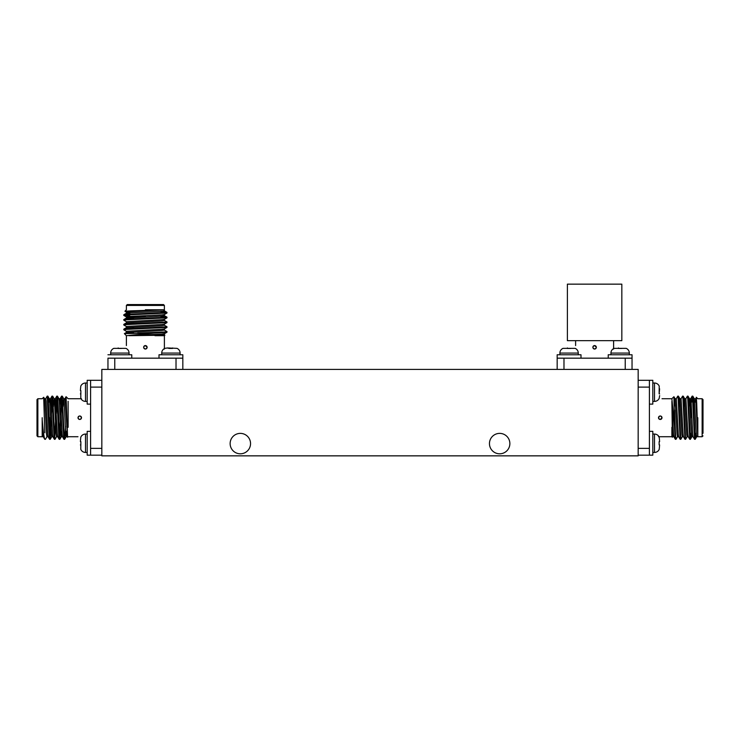 <?xml version="1.0" encoding="UTF-8"?>
<svg xmlns="http://www.w3.org/2000/svg" width="740" height="740" viewBox="0 0 740 740"><rect width="100%" height="100%" fill="white"/><g stroke="black" fill="none" stroke-linecap="round" stroke-linejoin="round"><path stroke-width="1.11" d="M240.343 433.381A10.212 10.212 0 0 0 230.131 443.593A10.212 10.212 0 0 0 240.343 453.805A10.212 10.212 0 0 0 250.546 443.593A10.212 10.212 0 0 0 240.343 433.381M499.657 433.381A10.212 10.212 0 0 0 489.454 443.593A10.212 10.212 0 0 0 499.657 453.805A10.212 10.212 0 0 0 509.869 443.593A10.212 10.212 0 0 0 499.657 433.381M101.833 369.408L101.833 455.849L638.167 455.849L638.167 369.408L101.833 369.408M77.987 436.73L68.117 436.73L67.581 437.22L66.091 396.705L65.61 406.038M77.987 417.73C79.152 415.473 80.327 415.473 81.502 417.73A1.73 1.73 0 0 0 79.744 416A1.73 1.73 0 0 0 78.015 417.73A1.73 1.73 0 0 0 79.744 419.46A1.73 1.73 0 0 0 81.474 417.73C80.327 419.987 79.152 419.987 77.987 417.73M49.099 417.73L49.099 420.616M49.969 432.428L49.969 417.73M37 417.73L37 399.6L37.86 398.731L37.86 436.73L37 435.86L37 417.73M42.189 417.73C42.189 393.218 42.189 393.218 42.189 417.73L42.189 419.691C43.123 430.8 43.993 437.349 44.798 439.329L43.253 436.674L42.911 434.177L42.189 419.691L42.189 436.637M45.658 398.786L47.175 396.159L47.804 396.122L48.202 399.017L50.209 439.338L51.301 420.93M47.221 396.122L49.219 436.443L49.571 439.292L50.209 439.338M61.152 413.484L61.919 397.602M60.532 414.529L61.226 399.017L61.577 396.159L62.262 396.159L64.214 436.443L64.667 439.292L65.508 426.286M61.633 396.122L63.631 436.443L63.982 439.292L64.611 439.338M56.351 413.484L57.119 397.602M56.037 406.649L56.777 396.159L57.461 396.159L57.812 399.017L59.81 439.338L60.902 420.93M56.823 396.122L58.83 436.443L59.172 439.292L59.81 439.338M51.55 413.484L52.318 397.602M51.236 406.649L51.976 396.159L52.66 396.159L54.612 436.443L55.01 439.338L56.573 436.674M52.022 396.122L54.029 436.443L54.372 439.292L55.01 439.338M59.524 437.858L60.282 421.976M54.714 437.858L55.519 420.93M49.913 437.858L50.718 420.93M44.798 432.771L43.697 397.269L42.189 398.731L37.86 398.731M68.117 427.313L68.117 401.321M81.502 398.731L68.117 398.731L66.091 396.705M101.833 455.165L90.594 455.165L90.594 380.295L101.833 380.295M45.408 439.338L46.972 436.674M44.974 402.171L44.011 402.171L44.511 398.731L44.909 401.274L46.509 434.177L46.916 436.73L48.119 436.73M48.849 402.171L49.312 398.731L49.719 401.274L51.319 434.177L51.717 436.73L52.919 436.73M53.4 406.649L54.113 398.731L55.315 398.731L57.322 434.177L57.665 436.674L59.172 439.292M52.66 396.159L54.177 398.786L54.52 401.274L56.12 434.177L56.518 436.73L57.72 436.73M57.461 396.159L58.978 398.786L59.32 401.274L60.921 434.177L61.318 436.73L62.521 436.73M59.866 439.292L61.374 436.674L61.919 431.041M63.002 406.649L63.723 398.731L64.926 398.731L65.324 401.274L67.46 436.443M62.262 396.159L63.779 398.786L64.121 401.274L65.721 434.177L66.119 436.73L67.322 436.73M64.667 439.292L66.184 436.674L66.72 431.041M44.511 398.731L45.714 398.731L46.111 401.274L47.712 434.177L48.054 436.674L49.571 439.292M49.969 403.541L50.459 398.786L50.912 401.274L52.512 434.177L52.855 436.674L54.372 439.292M54.714 404.419L55.315 398.731M59.524 404.419L60.06 398.786L61.577 396.159M58.923 398.731L60.116 398.731L60.523 401.274L62.123 434.177L62.465 436.674L63.982 439.292M49.969 405.335L49.821 402.893M662.013 417.73C660.848 419.987 659.673 419.987 658.498 417.73A1.73 1.73 0 0 0 660.256 419.46A1.73 1.73 0 0 0 661.986 417.73A1.73 1.73 0 0 0 660.256 416A1.73 1.73 0 0 0 658.526 417.73C659.673 415.473 660.848 415.473 662.013 417.73L660.265 419.478M662.013 398.731L671.883 398.731L674.491 426.286L673.937 396.714L671.883 398.731M697.811 417.73C697.811 393.218 697.811 393.218 697.811 417.73L697.811 436.73L702.14 436.73L702.14 398.731L703 399.6L703 433.289M696.405 433.289L695.267 439.227L694.546 439.292L692.594 399.017L692.14 396.159L691.613 402.171M695.202 439.329L693.177 399.017L692.825 396.159L692.196 396.122M677.535 436.674L675.971 439.338L675.574 436.443L674.491 409.969M682.336 436.674L680.828 439.292L680.134 439.292L678.192 399.017L677.785 396.122L676.221 398.786M680.772 439.338L678.774 399.017L678.423 396.159L677.785 396.122M687.146 436.674L685.629 439.292L684.944 439.292L682.992 399.017L682.595 396.122L681.022 398.786M685.573 439.338L683.575 399.017L683.224 396.159L682.595 396.122M690.957 433.289L690.429 439.292L689.745 439.292L687.793 399.017L687.395 396.122L685.823 398.786M690.374 439.338L688.376 399.017L688.024 396.159L687.395 396.122M675.971 439.338L675.333 439.292L674.991 436.443L674.491 426.286M695.989 402.171L696.34 397.26L696.71 403.42L697.802 436.563L695.887 401.274L695.489 398.731L694.287 398.731L693.824 402.171M673.881 436.73L672.679 436.73L671.883 427.313L671.883 436.73L672.383 437.229L671.883 401.321L673.474 434.177L673.816 436.674L675.333 439.292M672.734 436.674L672.383 437.229M638.167 380.295L649.405 380.295L649.405 455.165L638.167 455.165M658.498 436.73L671.883 436.73M695.174 433.289L694.888 437.858M703 402.171L703 417.73M696.303 397.269L695.027 402.171M694.546 439.292L693.029 436.674L692.686 434.177L691.086 401.274L690.624 398.786L690.18 402.893M689.745 439.292L688.228 436.674L687.885 434.177L685.888 398.731L684.685 398.731L683.963 406.649M684.944 439.292L683.427 436.674L683.085 434.177L681.077 398.731L679.884 398.731L679.163 406.649M680.134 439.292L678.626 436.674L678.284 434.177L676.277 398.731L675.074 398.731L674.39 406.038M697.811 436.73L696.692 436.73L696.285 434.177L694.287 398.731M693.084 436.73L691.882 436.73L691.484 434.177L689.541 398.786L688.764 406.649M688.283 436.73L687.081 436.73L686.683 434.177L684.685 398.731M683.482 436.73L682.28 436.73L681.882 434.177L679.884 398.731M678.682 436.73L677.479 436.73L677.082 434.177L675.074 398.731M690.901 417.73L690.901 402.171L690.032 403.541M594.609 345.562C596.865 346.727 596.865 347.902 594.609 349.077C592.351 347.902 592.351 346.727 594.609 345.562A1.73 1.73 0 0 0 592.879 347.319A1.73 1.73 0 0 0 594.609 349.039A1.73 1.73 0 0 0 596.338 347.319A1.73 1.73 0 0 0 594.609 345.589L596.357 347.31M575.609 345.562L575.609 340.65M557.174 369.408L557.174 358.169L632.043 358.169L632.043 369.408L632.043 354.765L608.225 354.765L608.225 358.169M613.608 349.077L613.608 340.65M145.392 345.562C147.649 346.727 147.649 347.902 145.392 349.077C143.135 347.902 143.135 346.727 145.392 345.562A1.73 1.73 0 0 0 143.662 347.319A1.73 1.73 0 0 0 145.392 349.039A1.73 1.73 0 0 0 147.121 347.319A1.73 1.73 0 0 0 145.392 345.589L147.14 347.31M126.392 345.562L126.392 335.692L153.948 333.083L124.376 333.629L126.392 335.692M127.262 304.575L163.522 304.575L164.391 305.435L126.392 305.435L127.262 304.575M145.392 309.764C120.879 309.764 120.879 309.764 145.392 309.764L164.391 309.764L164.391 305.435M160.95 311.17L166.888 312.308L166.953 313.029L126.679 314.981L123.821 315.434L129.833 315.962M166.99 312.373L126.679 314.398L123.821 314.74L123.784 315.379M164.335 330.04L167 331.603L164.104 332.001L137.631 333.083M164.335 325.23L166.953 326.747L166.953 327.432L126.679 329.383L123.784 329.79L126.447 331.354M167 326.803L126.679 328.8L123.821 329.152L123.784 329.79M164.335 320.429L166.953 321.946L166.953 322.631L126.679 324.582L123.784 324.98L126.447 326.553M167 322.002L126.679 324L123.821 324.351L123.784 324.98M160.95 316.618L166.953 317.146L166.953 317.83L126.679 319.782L123.784 320.18L126.447 321.752M167 317.201L126.679 319.199L123.821 319.55L123.784 320.18M167 331.603L166.953 332.242L164.104 332.584L153.948 333.083M129.833 311.586L124.921 311.235L131.082 310.865L164.225 309.773L128.936 311.688L126.447 312.141L129.833 312.548M164.391 333.694L164.391 334.896L154.975 335.692L164.391 335.692L164.891 335.192L128.982 335.692L161.838 334.101L164.335 333.759L166.953 332.242M107.957 358.169L107.957 369.408L107.957 358.169L182.826 358.169L182.826 369.408M164.391 349.077L164.391 335.692M160.95 312.4L165.519 312.687M166.953 313.029L164.335 314.546L161.838 314.889L128.936 316.489L126.447 316.951L130.554 317.395M166.953 317.83L164.335 319.347L161.838 319.689L126.392 321.687L126.392 322.89L134.31 323.611M166.953 322.631L164.335 324.148L161.838 324.49L126.392 326.497L126.392 327.69L134.31 328.412M166.953 327.432L164.335 328.949L161.838 329.291L126.392 331.298L126.392 332.491L133.7 333.185M164.391 309.764L164.391 310.883L161.838 311.29L128.936 312.891L126.392 313.288L129.833 313.751M164.391 314.491L164.391 315.684L161.838 316.091L126.447 318.034L134.31 318.811M164.391 319.292L164.391 320.494L161.838 320.892L126.392 322.89M164.391 324.092L164.391 325.295L161.838 325.693L126.392 327.69M164.391 328.893L164.391 330.096L161.838 330.493L126.392 332.491M145.392 316.674L129.833 316.674L131.202 317.543M87.191 401.394L85.489 401.394A5.106 5.106 0 0 1 80.78 398.259L80.864 390.591L80.864 393.819L80.383 393.911M182.826 358.169L182.826 354.765L159.008 354.765L159.008 358.169M180.107 354.765L180.107 353.063A5.106 5.106 0 0 0 176.971 348.355L167.203 347.957L169.303 348.438L172.531 348.438L172.614 347.957L172.531 348.438M161.727 354.765L161.727 353.063A5.106 5.106 0 0 1 164.863 348.355L167.536 347.957M87.191 452.445L85.489 452.445A5.106 5.106 0 0 1 80.78 449.31L80.864 441.641L80.864 444.87L80.383 444.953M90.594 380.295L87.191 380.295L87.191 404.114L90.594 404.114M87.191 383.015L85.489 383.015A5.106 5.106 0 0 0 80.78 386.151L80.383 390.507L80.864 390.591M90.594 431.346L87.191 431.346L87.191 455.165L90.594 455.165M87.191 434.065L85.489 434.065A5.106 5.106 0 0 0 80.78 437.201L80.383 441.549L80.864 441.641M131.776 358.169L131.776 354.765L107.957 354.765M129.056 354.765L129.056 353.063A5.106 5.106 0 0 0 125.92 348.355L113.812 348.355A5.106 5.106 0 0 0 110.676 353.063L129.056 353.063M110.676 354.765L110.676 353.063L110.676 354.765M118.169 347.957L118.252 348.438L121.48 348.438M169.303 348.438L169.21 347.957M659.618 395.586L659.22 398.259A5.106 5.106 0 0 1 654.512 401.394L652.81 401.394M659.618 388.824L659.137 393.819L659.22 386.151A5.106 5.106 0 0 0 654.512 383.015L654.512 401.394M580.993 358.169L580.993 354.765L557.174 354.765L557.174 358.169M578.273 354.765L578.273 353.063A5.106 5.106 0 0 0 575.137 348.355L563.029 348.355A5.106 5.106 0 0 0 559.893 353.063L578.273 353.063M559.893 354.765L559.893 353.063M567.386 347.957L567.469 348.438L570.697 348.438M659.137 444.87L659.137 441.641L659.137 444.87L659.618 444.953L659.22 449.31A5.106 5.106 0 0 1 654.512 452.445L652.81 452.445M659.618 441.549L659.137 441.641L659.618 441.549L659.22 437.201A5.106 5.106 0 0 0 654.512 434.065L654.512 452.445M649.405 404.114L652.81 404.114L652.81 380.295L649.405 380.295M652.81 383.015L654.512 383.015M659.618 393.911L659.137 393.819M649.405 455.165L652.81 455.165L652.81 431.346L649.405 431.346M652.81 434.065L654.512 434.065M629.324 354.765L629.324 353.063A5.106 5.106 0 0 0 626.188 348.355L614.08 348.355A5.106 5.106 0 0 0 610.944 353.063L629.324 353.063L629.324 354.765M610.944 354.765L610.944 353.063M618.427 347.957L618.52 348.438L621.748 348.438M621.831 284.151L567.386 284.151L567.386 340.65L621.831 340.65L621.831 284.151M101.833 387.103L90.594 387.103M90.594 448.357L101.833 448.357M638.167 448.357L649.405 448.357M649.405 387.103L638.167 387.103M625.235 369.408L625.235 358.169M563.982 358.169L563.982 369.408M176.018 369.408L176.018 358.169M114.765 358.169L114.765 369.408M161.727 353.063L180.107 353.063M85.489 401.394L85.489 383.015M85.489 452.445L85.489 434.065M43.309 436.73L37.86 436.73M49.312 398.731L50.514 398.731M44.567 398.786L43.697 397.269M49.377 398.786L47.86 396.159M51.772 436.674L50.255 439.292M50.459 398.786L51.976 396.159M55.26 398.786L56.777 396.159M64.861 398.786L66.064 396.714M67.266 436.674L67.581 437.22M696.34 397.26L697.811 398.731L702.14 398.731M690.688 398.731L689.486 398.731M690.624 398.786L692.14 396.159M695.267 439.227L696.747 436.674M694.342 398.786L692.825 396.159M691.946 436.674L690.429 439.292M689.541 398.786L688.024 396.159M684.74 398.786L683.224 396.159M679.94 398.786L678.423 396.159M675.139 398.786L673.937 396.714M702.14 436.73L703 435.86M693.352 402.171L694.749 402.171M124.921 311.235L126.392 309.764L126.392 305.435M126.392 312.086L126.392 313.288M126.392 316.887L126.392 318.089M126.447 312.141L124.931 311.272M126.447 316.951L123.821 315.434M166.888 312.308L164.335 310.828M126.447 313.233L123.821 314.74M164.335 315.629L166.953 317.146M126.447 318.034L123.821 319.55M126.447 322.834L123.821 324.351M126.447 327.635L123.821 329.152M126.447 332.436L124.376 333.629M164.335 334.841L164.881 335.155M129.833 314.213L129.833 312.826"/></g></svg>
